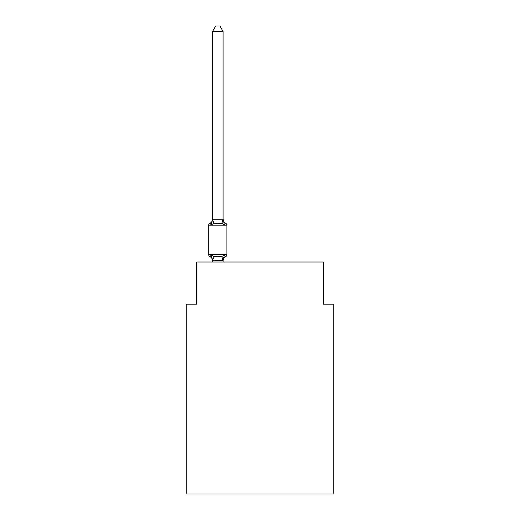 <?xml version="1.0" encoding="UTF-8"?>
<svg xmlns="http://www.w3.org/2000/svg" width="520" height="520" viewBox="0 0 520 520"><rect width="100%" height="100%" fill="white"/><g stroke="black" fill="none" stroke-linecap="round" stroke-linejoin="round"><path stroke-width="0.78" d="M333.814 494L333.814 304.187L323.271 304.187L323.271 262.002L196.729 262.002L196.729 304.187L186.186 304.187L186.186 494L333.814 494M223.093 260.793A4.641 4.641 0 0 1 225.7 256.627L224.412 255.138L225.7 256.627L224.412 255.138L225.7 256.627L224.412 255.138L223.093 260.364L212.544 260.175L212.544 260.793A4.641 4.641 0 0 0 209.937 256.627A2.106 2.106 0 0 1 208.748 254.728A2.106 2.106 0 0 0 209.937 256.627L211.231 255.138L209.937 256.627A2.106 2.106 0 0 1 208.748 254.728A2.106 2.106 0 0 0 209.937 256.627A2.106 2.106 0 0 1 208.748 254.728A2.106 2.106 0 0 0 209.937 256.627A2.106 2.106 0 0 1 208.748 254.728A2.106 2.106 0 0 0 209.937 256.627A2.106 2.106 0 0 1 208.748 254.728A2.106 2.106 0 0 0 209.937 256.627L211.231 255.138L209.937 256.627L211.231 255.138L209.937 256.627L211.231 255.138L213.863 256.497L217.822 256.711L221.774 256.497L224.412 255.138L225.7 256.627A2.106 2.106 0 0 0 226.889 254.728L226.889 225.199A2.106 2.106 0 0 0 225.7 223.301L224.412 224.79L225.7 223.301A2.106 2.106 0 0 1 226.889 225.199A2.106 2.106 0 0 0 225.7 223.301A2.106 2.106 0 0 1 226.889 225.199A2.106 2.106 0 0 0 225.7 223.301L224.412 224.79L221.774 223.431L217.822 223.223L213.863 223.431L211.231 224.79L209.937 223.301A4.641 4.641 0 0 0 212.544 219.135L212.544 219.752L212.544 219.135L212.544 219.752L212.544 219.135L212.544 219.752L223.093 219.752L223.093 219.135L224.412 224.79M223.093 260.175L223.587 257.692M223.093 219.564L223.093 31.486L212.544 31.486L212.544 219.564M212.544 260.175L211.231 255.138M212.544 219.752L211.231 224.79L209.937 223.301A2.106 2.106 0 0 0 208.748 225.199L208.748 254.728L226.889 254.728M223.093 262.002L223.093 260.364M212.544 262.002L212.544 260.364M223.093 219.135A4.641 4.641 0 0 0 225.7 223.301M212.544 31.486L215.709 26L219.928 26L223.093 31.486M226.889 225.199L208.748 225.199M213.863 256.497L212.628 260.39M221.774 256.497L223.008 260.39M212.628 219.537L213.863 223.431M223.008 219.537L221.774 223.431"/></g></svg>
